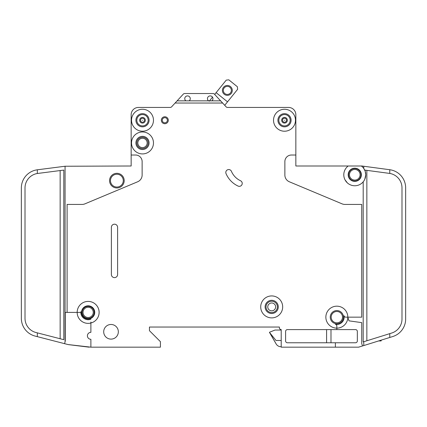 <?xml version="1.0" encoding="UTF-8"?>
<svg xmlns="http://www.w3.org/2000/svg" width="427" height="427" viewBox="0 0 427 427"><rect width="100%" height="100%" fill="white"/><g stroke="black" fill="none" stroke-linecap="round" stroke-linejoin="round"><path stroke-width="0.64" d="M232.288 90.407A4.943 4.943 0 0 1 227.345 95.344A4.943 4.943 0 0 1 222.403 90.407A4.943 4.943 0 0 1 227.345 85.464A4.943 4.943 0 0 1 232.288 90.407M223.321 90.407A4.024 4.024 0 0 0 227.345 94.431A4.024 4.024 0 0 0 231.37 90.407A4.024 4.024 0 0 0 227.345 86.377A4.024 4.024 0 0 0 223.321 90.407M224.725 105.314L237.636 89.302L237.364 86.729L228.813 79.833L226.241 80.111L214.696 94.431L214.407 94.116A1.831 1.831 0 0 0 213.062 93.529L184.656 93.529A1.831 1.831 0 0 0 183.311 94.116L177.114 100.847L189.161 100.847A2.743 2.743 0 0 0 187.512 95.904A2.743 2.743 0 0 0 185.868 100.847M212.502 97.148L209.225 101.215M227.532 101.834L216.131 92.648M381.13 340.159L381.13 340.943L378.61 340.943M140.499 120.243A1.996 1.996 0 0 1 142.495 118.252A1.996 1.996 0 0 1 144.491 120.243A1.996 1.996 0 0 1 142.495 122.239A1.996 1.996 0 0 1 140.499 120.243M282.509 120.243A1.996 1.996 0 0 1 284.505 118.252A1.996 1.996 0 0 1 286.501 120.243A1.996 1.996 0 0 1 284.505 122.239A1.996 1.996 0 0 1 282.509 120.243M348.555 174.776A6.224 6.224 0 0 0 354.778 181A6.224 6.224 0 0 0 360.996 174.776A6.224 6.224 0 0 0 354.778 168.558A6.224 6.224 0 0 0 348.555 174.776M348.186 165.996A10.979 10.979 0 0 0 343.794 174.776L343.82 174.045L343.794 174.776A10.979 10.979 0 0 0 354.778 185.761A10.979 10.979 0 0 0 365.758 174.776L364.813 179.228L365.758 174.776A10.979 10.979 0 0 0 361.365 165.996L295.852 165.996L295.852 114.756A7.318 7.318 0 0 0 288.529 107.433L227.41 107.433A1.831 1.831 0 0 1 226.134 106.846L222.632 103.04L175.091 103.04L171.59 106.846A1.831 1.831 0 0 1 170.314 107.433L138.471 107.433A7.318 7.318 0 0 0 131.148 114.756L131.148 155.017L135.54 155.017A6.586 6.586 0 0 1 142.132 161.603L142.132 175.033A7.318 7.318 0 0 1 137.638 181.785L84.925 203.855A7.318 7.318 0 0 1 82.101 204.426L67.098 204.426L67.098 312.393L65.272 312.393L65.272 341.008L64.584 343.666L37.32 336.641L37.32 332.863L35.996 332.521A14.641 14.641 0 0 1 25.012 318.345L25.012 187.955A14.641 14.641 0 0 1 37.32 173.501L37.32 169.802A18.302 18.302 0 0 0 21.35 187.955L21.35 318.345A18.302 18.302 0 0 0 35.083 336.065L37.32 336.641M364.813 179.228L365.758 174.776L365.026 170.111L389.776 173.431L389.776 169.727L363.772 166.252L363.772 168.484L365.026 170.837M348.186 174.776A6.586 6.586 0 0 0 354.778 181.368A6.586 6.586 0 0 0 361.365 174.776A6.586 6.586 0 0 0 354.778 168.19A6.586 6.586 0 0 0 348.186 174.776M345.016 179.815L347.359 182.873L345.662 180.899M137.83 142.938A4.665 4.665 0 0 0 142.495 147.603A4.665 4.665 0 0 0 147.16 142.938A4.665 4.665 0 0 0 142.495 138.268A4.665 4.665 0 0 0 137.83 142.938M267.761 306.906A3.934 3.934 0 0 0 271.695 310.84A3.934 3.934 0 0 0 275.628 306.906A3.934 3.934 0 0 0 271.695 302.973A3.934 3.934 0 0 0 267.761 306.906M225.803 172.46A2.93 2.93 0 0 1 231.423 171.318A18.302 18.302 0 0 0 240.534 180.749A2.93 2.93 0 0 1 241.954 184.64A2.93 2.93 0 0 1 238.063 186.06A24.158 24.158 0 0 1 226.032 173.602A2.93 2.93 0 0 1 225.803 172.46M284.339 120.243L284.67 120.243L284.339 120.243M142.33 120.243L142.661 120.243L142.33 120.243M67.098 312.393L77.164 312.393A10.979 10.979 0 0 1 98.834 309.885A10.979 10.979 0 0 1 91.869 322.721A0.731 0.731 0 0 1 90.892 322.033L90.892 332.339A3.475 3.475 0 0 0 87.412 335.819A3.475 3.475 0 0 0 90.892 339.294L90.892 347.167L160.429 347.167L160.429 341.675L149.45 330.695L149.45 327.034L279.381 327.034L279.381 327.765A1.831 1.831 0 0 0 281.212 329.596L281.212 347.167L335.376 347.167L335.376 342.774L287.43 342.774A1.831 1.831 0 0 1 285.604 340.943L285.604 331.427A1.831 1.831 0 0 1 287.43 329.596L336.844 329.596L336.844 328.133A10.979 10.979 0 0 0 347.824 317.154L348.976 320.842L361.728 322.636L361.728 343.505L362.496 345.961L363.772 345.566L363.772 341.728L363.196 341.91L363.196 181.827M153.474 142.938A10.979 10.979 0 0 0 142.495 131.959A10.979 10.979 0 0 0 131.516 142.938A10.979 10.979 0 0 0 142.495 153.917A10.979 10.979 0 0 0 153.474 142.938M153.474 120.243A10.979 10.979 0 0 0 142.495 109.264A10.979 10.979 0 0 0 131.516 120.243A10.979 10.979 0 0 0 142.495 131.222A10.979 10.979 0 0 0 153.474 120.243M282.674 306.906A10.979 10.979 0 0 0 271.695 295.927A10.979 10.979 0 0 0 260.716 306.906A10.979 10.979 0 0 0 271.695 317.885A10.979 10.979 0 0 0 282.674 306.906M265.108 306.906A6.586 6.586 0 0 0 271.695 313.493A6.586 6.586 0 0 0 278.281 306.906A6.586 6.586 0 0 0 271.695 300.314A6.586 6.586 0 0 0 265.108 306.906M347.824 317.154A10.979 10.979 0 0 0 336.844 306.175A10.979 10.979 0 0 0 325.86 317.154A10.979 10.979 0 0 0 336.844 328.133L336.844 326.116A1.831 1.831 0 0 0 335.376 324.323A7.318 7.318 0 0 0 344.013 315.686A1.831 1.831 0 0 0 345.806 317.154L361.728 317.154L361.728 204.426L344.899 204.426A7.318 7.318 0 0 1 342.075 203.855L289.362 181.785A7.318 7.318 0 0 1 284.868 175.033L284.868 161.603A6.586 6.586 0 0 1 291.46 155.017L295.852 155.017L295.852 114.756L295.852 155.017M295.484 120.243A10.979 10.979 0 0 0 284.505 109.264A10.979 10.979 0 0 0 273.526 120.243A10.979 10.979 0 0 0 284.505 131.222A10.979 10.979 0 0 0 295.484 120.243M81.557 312.393A6.586 6.586 0 0 0 88.143 318.985A6.586 6.586 0 0 0 94.735 312.393A6.586 6.586 0 0 0 88.143 305.807A6.586 6.586 0 0 0 81.557 312.393M90.892 319.182A7.318 7.318 0 0 1 80.858 311.731A0.731 0.731 0 0 1 80.127 312.393L77.164 312.393A10.979 10.979 0 0 0 90.892 323.025L90.892 322.033M135.909 142.938A6.586 6.586 0 0 0 142.495 149.525A6.586 6.586 0 0 0 149.082 142.938A6.586 6.586 0 0 0 142.495 136.346A6.586 6.586 0 0 0 135.909 142.938M103.702 331.795A7.318 7.318 0 0 0 111.02 339.113A7.318 7.318 0 0 0 118.338 331.795A7.318 7.318 0 0 0 111.02 324.472A7.318 7.318 0 0 0 103.702 331.795M82.107 312.393A6.037 6.037 0 0 0 88.143 318.435A6.037 6.037 0 0 0 94.186 312.393A6.037 6.037 0 0 0 88.143 306.356A6.037 6.037 0 0 0 82.107 312.393M330.252 317.154A6.586 6.586 0 0 0 336.844 323.741A6.586 6.586 0 0 0 343.431 317.154A6.586 6.586 0 0 0 336.844 310.562A6.586 6.586 0 0 0 330.252 317.154M135.909 120.243A6.586 6.586 0 0 0 142.495 126.835A6.586 6.586 0 0 0 149.082 120.243A6.586 6.586 0 0 0 142.495 113.657A6.586 6.586 0 0 0 135.909 120.243M277.918 120.243A6.586 6.586 0 0 0 284.505 126.835A6.586 6.586 0 0 0 291.091 120.243A6.586 6.586 0 0 0 284.505 113.657A6.586 6.586 0 0 0 277.918 120.243M161.347 120.243A3.475 3.475 0 0 0 164.822 123.723A3.475 3.475 0 0 0 168.297 120.243A3.475 3.475 0 0 0 164.822 116.768A3.475 3.475 0 0 0 161.347 120.243M208.557 100.847L211.851 100.847A2.743 2.743 0 0 0 210.207 95.904A2.743 2.743 0 0 0 208.557 100.847L189.161 100.847M109.558 180.637A7.318 7.318 0 0 0 116.875 187.955A7.318 7.318 0 0 0 124.198 180.637A7.318 7.318 0 0 0 116.875 173.314A7.318 7.318 0 0 0 109.558 180.637M348.838 184.016L349.185 184.229M347.727 183.199C349.788 184.677 349.788 184.677 347.727 183.199M363.772 166.252L361.973 166.012A1.831 1.831 0 0 0 361.728 165.996L361.365 165.996M211.851 100.847L220.61 100.847L222.632 103.04M220.61 100.847L214.407 94.116M175.091 103.04L177.114 100.847M117.606 274.513A3.112 3.112 0 0 1 114.495 277.625A3.112 3.112 0 0 1 111.388 274.513L111.388 227.297A3.112 3.112 0 0 1 114.495 224.191A3.112 3.112 0 0 1 117.606 227.297L117.606 274.513M336.844 329.596L355.51 329.596A1.831 1.831 0 0 1 357.34 331.427L357.34 340.943A1.831 1.831 0 0 1 355.51 342.774L335.376 342.774M362.496 345.961L358.627 347.167L335.376 347.167M131.148 155.017L131.148 165.996L65.064 166.242L65.064 341.792M358.072 347.167A3.662 3.662 0 0 0 359.16 347.002L361.728 346.201L359.16 347.002M363.772 345.566L392.792 336.529A18.302 18.302 0 0 0 405.65 319.054L405.65 318.985M392.792 336.529L389.776 337.469L392.792 336.529L389.776 337.469L392.792 336.529L389.776 337.469L389.776 333.636L363.772 341.728M90.892 347.167L68.016 344.552A3.662 3.662 0 0 0 68.485 344.637L89.062 347.167L68.485 344.637M405.65 319.054L405.65 187.869A18.302 18.302 0 0 0 389.776 169.727M21.361 318.985L21.483 320.538M389.776 173.431A14.641 14.641 0 0 1 401.988 187.869L401.988 319.054A14.641 14.641 0 0 1 391.703 333.033L389.776 333.636M37.32 169.802L65.064 166.242M37.32 173.501L63.804 170.09L63.804 339.684L37.32 332.863M184.656 93.529L213.062 93.529M68.016 344.552L64.584 343.666M21.35 312.393L21.35 318.345M405.65 187.869L405.65 192.347M281.212 330.055L274.988 330.055L269.496 332.249L276.152 343.965A5.492 5.492 0 0 0 280.907 346.708L281.212 346.708M269.496 332.436L276.152 343.965L269.496 332.436L276.018 340.484L281.212 340.484M326.596 342.774L326.596 329.596M330.984 342.774L330.984 329.596M348.816 172.988L349.072 172.294M348.597 174.045C349.457 171.04 349.457 171.04 348.597 174.045M343.82 174.045L343.794 174.776L343.82 174.045M170.127 107.433L138.471 107.433L170.127 107.433M149.45 330.695L149.45 327.034L279.381 327.034L279.381 327.765A1.831 1.831 0 0 0 281.212 329.596A1.831 1.831 0 0 1 279.381 327.765L279.381 327.034L149.45 327.034L149.45 330.695M348.603 174.024L348.822 172.978M21.35 192.347L21.35 187.955M349.062 172.316L349.238 171.948M349.254 171.19L348.544 172.641M380.398 340.943L380.398 340.388M379.662 340.943L379.662 340.618M136.821 120.243A5.674 5.674 0 0 0 142.495 125.917A5.674 5.674 0 0 0 148.169 120.243A5.674 5.674 0 0 0 142.495 114.569A5.674 5.674 0 0 0 136.821 120.243M139.661 120.243A2.834 2.834 0 0 1 142.495 117.409A2.834 2.834 0 0 1 145.329 120.243A2.834 2.834 0 0 1 142.495 123.077A2.834 2.834 0 0 1 139.661 120.243M278.831 120.243A5.674 5.674 0 0 0 284.505 125.917A5.674 5.674 0 0 0 290.179 120.243A5.674 5.674 0 0 0 284.505 114.569A5.674 5.674 0 0 0 278.831 120.243M281.671 120.243A2.834 2.834 0 0 1 284.505 117.409A2.834 2.834 0 0 1 287.339 120.243A2.834 2.834 0 0 1 284.505 123.077A2.834 2.834 0 0 1 281.671 120.243M110.47 180.637A6.405 6.405 0 0 0 116.875 187.042A6.405 6.405 0 0 0 123.28 180.637A6.405 6.405 0 0 0 116.875 174.232A6.405 6.405 0 0 0 110.47 180.637M349.467 174.776A5.305 5.305 0 0 0 354.778 180.087A5.305 5.305 0 0 0 360.084 174.776A5.305 5.305 0 0 0 354.778 169.471A5.305 5.305 0 0 0 349.467 174.776M331.171 317.154A5.674 5.674 0 0 0 336.844 322.828A5.674 5.674 0 0 0 342.513 317.154A5.674 5.674 0 0 0 336.844 311.48A5.674 5.674 0 0 0 331.171 317.154M83.019 312.393A5.124 5.124 0 0 0 88.143 317.517A5.124 5.124 0 0 0 93.267 312.393A5.124 5.124 0 0 0 88.143 307.269A5.124 5.124 0 0 0 83.019 312.393M266.021 306.906A5.674 5.674 0 0 0 271.695 312.58A5.674 5.674 0 0 0 277.369 306.906A5.674 5.674 0 0 0 271.695 301.232A5.674 5.674 0 0 0 266.021 306.906M136.821 142.938A5.674 5.674 0 0 0 142.495 148.612A5.674 5.674 0 0 0 148.169 142.938A5.674 5.674 0 0 0 142.495 137.264A5.674 5.674 0 0 0 136.821 142.938M162.26 120.243A2.562 2.562 0 0 0 164.822 122.805A2.562 2.562 0 0 0 167.384 120.243A2.562 2.562 0 0 0 164.822 117.681A2.562 2.562 0 0 0 162.26 120.243M366.852 170.357L366.852 340.773M60.148 338.744L60.148 170.56"/></g></svg>
